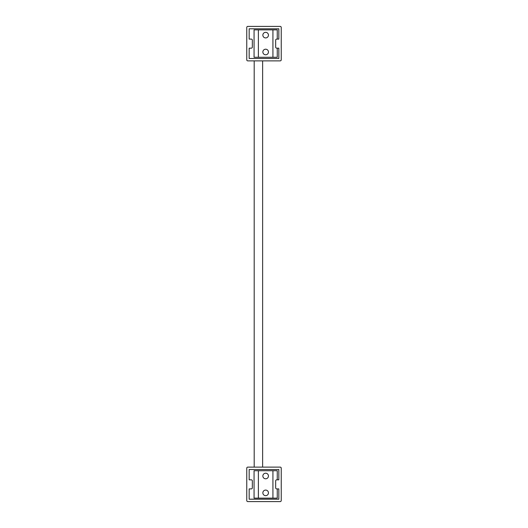 <?xml version="1.0" encoding="UTF-8"?>
<svg xmlns="http://www.w3.org/2000/svg" width="528" height="528" viewBox="0 0 528 528"><rect width="100%" height="100%" fill="white"/><g stroke="black" fill="none" stroke-linecap="round" stroke-linejoin="round"><path stroke-width="0.79" d="M265.657 473.207A2.792 2.792 0 0 0 262.858 475.999A2.792 2.792 0 0 0 265.657 478.797A2.792 2.792 0 0 0 268.448 475.999A2.792 2.792 0 0 0 265.657 473.207M265.657 490.076A2.792 2.792 0 0 0 262.858 492.868A2.792 2.792 0 0 0 265.657 495.667A2.792 2.792 0 0 0 268.448 492.868A2.792 2.792 0 0 0 265.657 490.076M278.837 488.895L277.253 488.895L277.253 498.142L254.06 498.142L254.06 470.725L277.253 470.725L277.253 479.827L278.837 479.827L278.837 469.524L249.163 469.524L249.163 479.827L251.275 479.827A1.056 1.056 0 0 1 252.331 480.883L252.331 487.839A1.056 1.056 0 0 1 251.275 488.895L249.163 488.895L249.163 499.198L278.837 499.198L278.837 488.895L276.725 488.895A1.056 1.056 0 0 1 275.669 487.839L275.669 480.883A1.056 1.056 0 0 1 276.725 479.827L278.837 479.827M272.93 498.142L272.93 470.725M258.383 498.142L258.383 470.725M280.183 501.6L247.817 501.6A1.056 1.056 0 0 1 246.761 500.544L246.761 468.178A1.056 1.056 0 0 1 247.817 467.122L280.183 467.122A1.056 1.056 0 0 1 281.239 468.178L281.239 500.544A1.056 1.056 0 0 1 280.183 501.6M262.627 60.878L262.627 467.122M254.192 60.878L254.192 467.122M272.93 29.858L272.93 57.275L277.253 57.275L277.253 48.173L278.837 48.173L276.725 48.173A1.056 1.056 0 0 1 275.669 47.117L275.669 40.161A1.056 1.056 0 0 1 276.725 39.105L278.837 39.105L277.253 39.105L277.253 29.858L254.06 29.858L254.06 57.275L258.383 57.275L258.383 29.858M278.837 48.173L278.837 58.476L249.163 58.476L249.163 48.173L251.275 48.173A1.056 1.056 0 0 0 252.331 47.117L252.331 40.161A1.056 1.056 0 0 0 251.275 39.105L249.163 39.105L249.163 28.802L278.837 28.802L278.837 39.105M280.183 60.878L247.817 60.878A1.056 1.056 0 0 1 246.761 59.822L246.761 27.456A1.056 1.056 0 0 1 247.817 26.4L280.183 26.4A1.056 1.056 0 0 1 281.239 27.456L281.239 59.822A1.056 1.056 0 0 1 280.183 60.878M265.657 32.333A2.792 2.792 0 0 0 262.858 35.132A2.792 2.792 0 0 0 265.657 37.924A2.792 2.792 0 0 0 268.448 35.132A2.792 2.792 0 0 0 265.657 32.333M265.657 49.203A2.792 2.792 0 0 0 262.858 52.001A2.792 2.792 0 0 0 265.657 54.793A2.792 2.792 0 0 0 268.448 52.001A2.792 2.792 0 0 0 265.657 49.203M272.93 57.275L258.383 57.275"/></g></svg>
